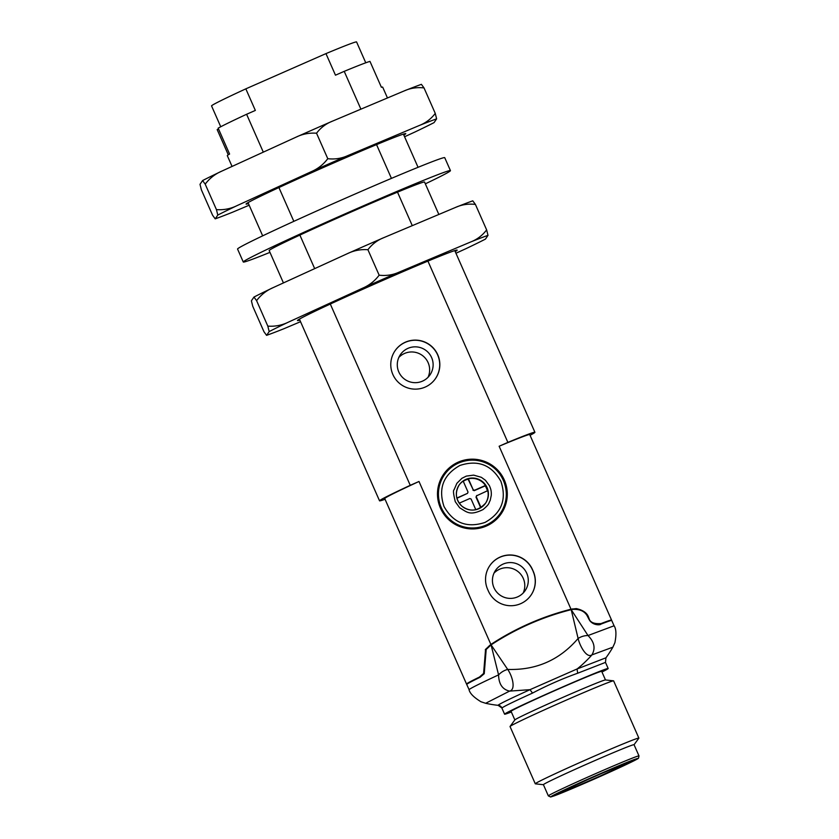 <?xml version="1.0" encoding="UTF-8"?>
<svg xmlns="http://www.w3.org/2000/svg" width="839" height="839" viewBox="0 0 839 839"><rect width="100%" height="100%" fill="white"/><g stroke="black" fill="none" stroke-linecap="round" stroke-linejoin="round"><path stroke-width="1.26" d="M456.93 498.282L467.554 493.332A4.719 4.709 34.2 0 1 468.036 492.094L463.191 481.104A16.035 16.014 34.2 0 0 459.006 485.204M485.529 503.253A16.035 16.014 34.2 0 0 487.732 490.647L476.479 495.859A4.719 4.709 34.2 0 1 475.996 497.108L476.258 496.719A4.719 4.709 34.2 0 0 476.741 495.482M487.407 490.784A16.035 16.014 34.2 0 0 485.183 485.854L485.445 485.466A16.035 16.014 34.2 0 0 468.372 478.828L468.11 479.216A16.035 16.014 34.2 0 0 463.264 481.271M220.741 126.752L211.554 105.913A79.244 2.077 -23.8 0 1 245.827 88.85L325.962 53.612A79.244 2.077 -23.8 0 1 356.575 41.95L365.762 62.789M325.962 53.612L335.474 75.185L344.221 71.346L360.906 109.164M392.862 374.488A24.53 24.499 -145.8 0 1 429.086 344.368A24.53 24.499 -145.8 0 1 413.071 389.034A24.53 24.499 -145.8 0 1 392.862 374.488M533.258 571.349A24.53 24.499 -145.8 0 1 508.602 605.622A24.53 24.499 -145.8 0 1 488.392 591.076L487.627 589.356A24.53 24.499 -145.8 0 1 512.283 555.082A24.53 24.499 -145.8 0 1 532.503 569.618L533.258 571.349L532.408 569.754A24.53 24.499 34.2 0 0 489.745 565.748M440.454 508.098A34.902 34.86 -145.8 0 1 492 465.236A34.902 34.86 -145.8 0 1 469.221 528.79A34.902 34.86 -145.8 0 1 440.454 508.098M330.304 304.043L410.25 485.32L418.997 481.481L490.888 644.457A264.159 263.834 -145.8 0 1 571.013 609.219L499.132 446.243L507.878 442.394L427.921 261.107M412.285 225.649L397.508 192.152M391.435 178.382L376.543 144.612M245.827 88.85L255.35 110.423L246.603 114.272L263.299 152.142M278.915 187.548L293.828 221.339M299.88 235.077L314.677 268.627M228.281 154.806L217.175 129.615L218.549 129.007M385.038 499.268A84.907 2.223 -23.8 0 1 379.543 500.82A84.907 2.223 -23.8 0 1 410.25 485.32M246.603 114.272A84.907 2.223 156.2 0 0 218.171 128.147L229.582 154.04A84.907 2.223 156.2 0 0 227.306 155.655L232.057 166.426M467.113 684.068A79.244 2.077 -23.8 0 1 466.547 684.058L384.723 498.534A79.244 2.077 -23.8 0 1 418.997 481.481M466.547 684.058A79.244 2.077 -23.8 0 1 479.426 677.073L483.6 673.465L485.561 649.355L490.888 644.457M611.191 620.524A79.244 2.077 156.2 0 0 611.568 620.094A79.244 2.077 156.2 0 0 601.081 623.566L600.818 623.954A74.535 1.951 -23.8 0 1 606.366 622.077M471.508 681.551A74.535 1.951 -23.8 0 1 479.163 677.461L483.61 673.465M611.568 620.094L529.734 434.571A79.244 2.077 156.2 0 0 499.132 446.243M571.013 609.219L576.33 608.59C583.168 610.163 587.248 613.078 588.579 617.336L588.978 618.249C589.922 622.339 593.96 624.111 601.081 623.566M530.059 435.305A84.907 2.223 156.2 0 0 534.915 432.284A84.907 2.223 156.2 0 0 507.878 442.394M387.461 97.964L382.678 87.13A84.907 2.223 156.2 0 0 381.399 87.277L369.978 61.394A84.907 2.223 156.2 0 0 344.221 71.346M435.525 378.494A24.53 24.499 34.2 0 0 417.465 340.361A24.53 24.499 34.2 0 0 394.97 350.891M531.056 595.082A24.53 24.499 34.2 0 0 533.164 571.485M443.432 474.559A34.902 34.86 -145.8 0 1 491.811 465.53A34.902 34.86 -145.8 0 1 501.145 513.846M485.299 649.753L489.714 645.38A264.159 263.834 -145.8 0 1 571.978 609.208L572.513 608.883M600.818 623.954C594.19 624.646 590.174 622.842 588.789 618.542L588.38 617.619C583.252 607.96 575.848 608.548 572.345 609.124M484.113 673.885L486.138 649.554M500.264 513.458A33.959 33.927 -145.8 0 1 453.102 522.393A33.959 33.927 -145.8 0 1 444.114 475.241L444.313 474.947A33.959 33.927 -145.8 0 1 503.452 480.401A33.959 33.927 -145.8 0 1 453.301 522.099A33.959 33.927 -145.8 0 1 444.313 474.947C447.984 469.62 452.777 465.635 458.681 462.992C468.655 458.86 478.482 459.206 488.151 464.019C507.532 474.171 511.045 499.53 500.464 513.174L500.264 513.458M600.86 624.164A79.244 2.077 -23.8 0 1 611.757 620.535L614.075 625.779C616.214 628.851 616.497 634.483 614.903 642.674L612.889 647.173L591.873 654.913C586.692 658.468 579.854 646.124 578.102 638.458L571.202 609.659L572.219 609.429C579.382 608.925 584.332 610.981 587.08 615.606L588.758 618.846C592.145 625.884 600.577 625.16 600.86 624.164M469.053 689.742C469.871 693.392 473.846 697.398 480.967 701.75L485.645 703.292L509.588 691.105C502.467 689.511 498.786 684.1 498.576 674.881C480.139 683.449 470.312 688.368 469.085 689.627L466.736 684.488A79.244 2.077 -23.8 0 1 480.065 677.283L484.239 673.686L486.18 649.491L491.077 644.887A264.159 263.834 -145.8 0 1 571.202 609.659L588.013 635.543C594.421 642.045 595.7 648.505 591.873 654.913C590.666 656.58 582.413 665.023 577.043 668.987L605.957 657.797A117.932 117.932 0 0 0 612.889 647.173M614.075 625.779L588.013 635.543C584.5 635.532 581.196 636.507 578.102 638.458C559.613 660.041 536.142 670.361 507.689 669.417C504.166 670.371 501.124 672.196 498.576 674.881L491.077 644.887L507.689 669.417C512.556 676.307 515.995 689.7 509.588 691.105L529.986 689.679L577.043 668.987L577.693 673.224L605.475 662.391L605.957 657.797M461.922 478.293L466.337 476.101L473.657 475.126L481.345 477.318L485.435 480.265L489.389 485.634C490.532 488.413 491.528 490.458 491.276 495.346L490.186 500.432C488.214 503.977 489.986 503.62 483.002 509.588C469.798 515.964 467.187 512.251 459.667 507.773L455.294 501.722C453.438 494.181 453.018 490.228 454.046 489.861L456.877 483.306L461.922 478.293M485.645 703.292A117.932 117.932 0 0 0 498.167 705.337L498.104 705.211C499.645 703.848 510.269 698.667 529.986 689.679L532.524 693.087C547.374 685.274 562.434 678.657 577.693 673.224M511.339 711.986A56.601 1.479 -23.8 0 1 504.585 714.188A56.601 1.479 -23.8 0 1 555.775 689.983A56.601 1.479 -23.8 0 1 608.17 668.494A56.601 1.479 -23.8 0 1 608.149 668.578A56.601 1.479 -23.8 0 1 601.983 672.008M514.852 719.935L511.056 711.325A49.532 1.3 -23.8 0 1 511.077 711.262A49.532 1.3 -23.8 0 1 556.802 689.742A49.532 1.3 -23.8 0 1 601.689 671.357L605.485 679.957M514.873 719.893A49.532 1.3 -23.8 0 1 514.884 719.883A49.532 1.3 -23.8 0 1 561.553 697.954A49.532 1.3 -23.8 0 1 605.422 679.947L613.54 680.828A56.601 1.479 -23.8 0 1 613.624 680.859L638.867 738.11A56.601 1.479 -23.8 0 1 638.846 738.194L634.053 744.728M543.42 784.706L535.366 783.836A56.601 1.479 -23.8 0 1 535.282 783.794L510.039 726.553A56.601 1.479 -23.8 0 1 510.06 726.469A56.601 1.479 -23.8 0 1 563.399 701.394A56.601 1.479 -23.8 0 1 613.54 680.828M535.282 783.794A56.601 1.479 -23.8 0 1 588.642 758.645A56.601 1.479 -23.8 0 1 638.867 738.11M548.349 795.896L543.41 784.675A49.532 1.3 -23.8 0 1 590.1 762.672A49.532 1.3 -23.8 0 1 634.043 744.696L638.993 755.918L638.521 758.141C638.07 758.446 640.178 757.921 623.387 765.892L557.673 794.564L550.678 797.008L548.349 795.896A49.532 1.3 -23.8 0 1 595.05 773.883A49.532 1.3 -23.8 0 1 638.993 755.918M595.753 775.687C622.139 764.161 636.224 758.425 638.007 758.466C637.892 759.243 616.371 769.363 593.11 779.578C566.724 791.104 552.639 796.84 550.856 796.798C550.971 796.022 572.492 785.902 595.753 775.687M557.516 793.684L595.575 775.96L630.897 761.277C632.082 760.889 632.281 760.952 631.484 761.497L589.261 781.078L557.631 794.082C556.656 794.302 556.645 794.155 557.589 793.642L595.575 775.96L631.169 761.193M472.955 490.207A4.719 4.709 -145.8 0 1 474.192 490.689L474.454 490.301A4.719 4.709 34.2 0 0 473.217 489.819L468.11 479.216M468.372 478.828L473.217 489.819M474.454 490.301L485.445 485.466M474.192 490.689L485.183 485.854M480.705 507.773L475.996 497.108M481.041 507.553L476.258 496.719M459.216 503.18L469.84 498.513A4.719 4.709 34.2 0 0 471.088 498.995L475.807 509.713M467.554 493.332L456.856 498.041M493.961 587.699A17.923 17.902 -145.8 0 1 520.432 565.685A17.923 17.902 -145.8 0 1 508.728 598.322A17.923 17.902 -145.8 0 1 493.961 587.699M523.2 592.984A17.923 17.902 34.2 0 0 494.014 573.11M398.808 371.971A17.923 17.902 -145.8 0 1 425.279 349.957A17.923 17.902 -145.8 0 1 413.575 382.594A17.923 17.902 -145.8 0 1 398.808 371.971M428.058 377.256A17.923 17.902 34.2 0 0 398.871 357.383M467.596 202.723L472.777 200.836A128.21 3.356 156.2 0 0 467.596 202.723A128.21 3.356 156.2 0 0 455.546 207.422L383.79 237.657A128.21 3.356 156.2 0 0 347.419 253.651L273.094 287.651A128.21 3.356 156.2 0 0 255.423 296.303A128.21 3.356 156.2 0 0 253.965 297.048L251.396 300.823L252.749 306.277L263.981 331.762L266.582 335.348A128.21 3.356 156.2 0 0 271.794 333.44A128.21 3.356 156.2 0 0 283.844 328.752L300.54 321.704M472.777 200.836L475.409 204.412C468.382 203.604 461.765 204.601 455.546 207.422M455.955 253.242L466.295 248.512A128.21 3.356 156.2 0 0 483.967 239.86A128.21 3.356 156.2 0 0 485.435 239.115L487.994 235.35L486.641 229.896L475.409 204.412M486.641 229.896C482.425 235.444 477.139 239.451 470.773 241.936L399.007 272.182C392.809 274.993 386.192 276 379.155 275.192C374.739 281.023 369.233 285.354 362.637 288.165L288.322 322.176C281.894 325.312 275.056 326.633 267.819 326.119L269.172 331.573L266.613 335.338L271.794 333.44M267.819 326.119L256.587 300.635L253.955 297.058L255.423 296.303M379.155 275.192L367.912 249.707C360.697 249.193 353.859 250.504 347.419 253.651M273.094 287.651C266.519 290.462 261.013 294.783 256.587 300.635M383.79 237.657C377.435 240.132 372.138 244.149 367.912 249.707M299.827 320.089A87.266 2.286 -23.8 0 1 297.467 320.488A87.266 2.286 -23.8 0 1 297.488 320.446A87.266 2.286 -23.8 0 1 377.015 282.974A87.266 2.286 -23.8 0 1 457.098 250.085A87.266 2.286 -23.8 0 1 455.21 251.564M487.994 235.35A128.21 3.356 156.2 0 0 470.773 241.936M399.007 272.182A128.21 3.356 156.2 0 0 362.637 288.165M288.322 322.176A128.21 3.356 156.2 0 0 269.172 331.573M416.217 86.239L421.398 84.34A128.21 3.356 156.2 0 0 416.217 86.239A128.21 3.356 156.2 0 0 404.167 90.927L332.412 121.173A128.21 3.356 156.2 0 0 296.041 137.166L221.716 171.166A128.21 3.356 156.2 0 0 204.034 179.819A128.21 3.356 156.2 0 0 202.587 180.563L200.007 184.328L201.36 189.782L212.603 215.266L215.203 218.853L220.416 216.944A128.21 3.356 156.2 0 0 232.466 212.257L249.162 205.219M421.398 84.34L424.02 87.917C417.004 87.109 410.386 88.116 404.167 90.927M404.576 136.757L414.917 132.017A128.21 3.356 156.2 0 0 432.588 123.364L434.057 122.62L436.616 118.855L435.263 113.401L424.02 87.917M435.263 113.401C431.047 118.949 425.761 122.966 419.395 125.451L347.629 155.687C341.431 158.498 334.813 159.504 327.776 158.697C323.361 164.538 317.855 168.859 311.259 171.68L236.934 205.681C230.515 208.827 223.677 210.138 216.441 209.624L217.794 215.078L215.235 218.843A128.21 3.356 156.2 0 0 220.416 216.944M216.441 209.624L205.198 184.14L202.577 180.563L204.034 179.819M327.776 158.697L316.534 133.212C309.318 132.698 302.48 134.009 296.041 137.166M221.716 171.166C215.141 173.967 209.635 178.288 205.198 184.14M332.412 121.173C326.056 123.637 320.76 127.654 316.534 133.212M248.449 203.594A87.266 2.286 -23.8 0 1 246.079 204.003A87.266 2.286 -23.8 0 1 246.11 203.95A87.266 2.286 -23.8 0 1 325.637 166.489A87.266 2.286 -23.8 0 1 405.719 133.59A87.266 2.286 -23.8 0 1 403.832 135.069M436.616 118.855A128.21 3.356 156.2 0 0 419.395 125.451M347.629 155.687A128.21 3.356 156.2 0 0 311.259 171.68M236.934 205.681A128.21 3.356 156.2 0 0 217.794 215.078M432.588 123.364A128.21 3.356 156.2 0 0 434.057 122.62M269.959 252.371A113.213 2.957 -23.8 0 1 243.279 261.999L237.563 249.057A113.213 2.957 -23.8 0 1 238.517 248.155A113.213 2.957 -23.8 0 1 347.619 197.291A113.213 2.957 -23.8 0 1 444.733 157.68L450.449 170.621A113.213 2.957 -23.8 0 1 425.342 183.835M243.279 261.999A113.213 2.957 -23.8 0 1 244.233 261.097A113.213 2.957 -23.8 0 1 353.324 210.232A113.213 2.957 -23.8 0 1 450.449 170.621M283.435 282.921L269.172 250.578A84.907 2.223 -23.8 0 1 269.885 249.896A84.907 2.223 -23.8 0 1 351.709 211.753A84.907 2.223 -23.8 0 1 424.544 182.042L438.849 214.459M463.432 480.757A16.035 16.014 -145.8 0 1 485.645 503.085A16.035 16.014 -145.8 0 1 463.369 507.301A16.035 16.014 -145.8 0 1 463.432 480.757M459.908 465.467C477.947 459.552 491.623 464.869 500.935 481.418C506.882 499.457 501.575 513.122 485.026 522.424C466.987 528.339 453.301 523.022 443.988 506.462C438.052 488.424 443.359 474.759 459.908 465.467M498.104 705.211A4.719 4.709 -145.8 0 1 501.911 708.001C503.379 706.69 513.583 701.719 532.524 693.087M498.167 705.337L501.911 708.001M609.471 769.929A39.171 1.028 -23.8 0 1 578.595 783.542M379.543 500.82L299.408 319.124M262.67 235.843L248.029 202.629M534.915 432.284L454.78 250.599M418.053 167.307L403.402 134.104M485.645 503.085C478.073 511.213 470.165 512.241 461.922 506.179C455.65 499.834 454.717 492.776 459.122 485.036M501.89 708.074L504.585 714.188M605.475 662.391L608.17 668.494M514.884 719.883L510.06 726.469M485.435 239.115L483.967 239.86"/></g></svg>
